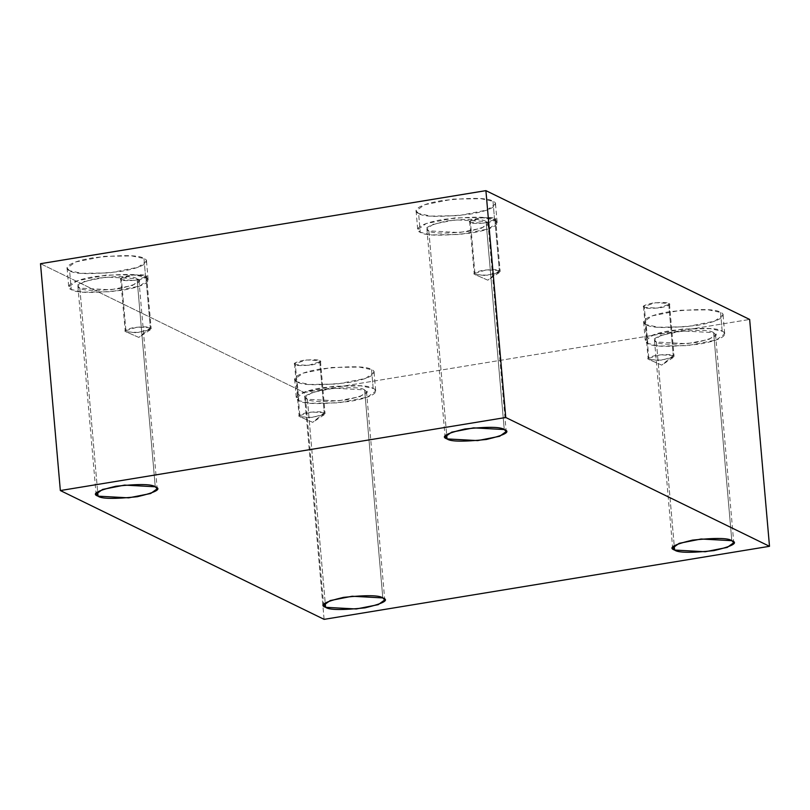 <?xml version="1.0" encoding="UTF-8"?>
<svg xmlns="http://www.w3.org/2000/svg" width="810" height="810" viewBox="0 0 810 810"><rect width="100%" height="100%" fill="white"/><g stroke="black" fill="none" stroke-linecap="round" stroke-linejoin="round"><path stroke-width="0.61" stroke-dasharray="4.05 3.04" d="M324.233 412.746L312.741 422.354L299.923 416.725C297.067 415.793 299.599 414.386 307.517 412.503C317.196 411.5 322.775 411.571 324.233 412.746L311.202 412.027L299.092 415.874L299.923 416.725L295.367 364.652L294.536 363.801L306.646 359.954L319.677 360.663L324.233 412.746L319.677 360.663C318.219 359.498 312.64 359.427 302.96 360.43C295.053 362.313 292.511 363.72 295.367 364.652C296.825 365.826 302.403 365.897 312.083 364.885C320.001 363.012 322.532 361.604 319.677 360.663L320.507 361.523L308.397 365.371L295.367 364.652L299.923 416.725L312.954 417.444L325.063 413.596L324.233 412.746L324.263 414.679L310.24 417.646L299.923 416.725L312.741 422.354L324.233 412.746M150.336 327.817L138.844 337.426L126.026 331.796C123.181 330.865 125.712 329.457 133.62 327.574C143.299 326.572 148.878 326.643 150.336 327.817L137.305 327.098L125.196 330.946L126.026 331.796L121.47 279.723L120.639 278.873L132.749 275.025L145.78 275.734L150.336 327.817L145.78 275.734C144.322 274.57 138.743 274.499 129.063 275.501C121.156 277.384 118.624 278.792 121.47 279.723C122.938 280.898 128.506 280.969 138.186 279.956C146.104 278.083 148.635 276.676 145.78 275.734L146.61 276.595L134.5 280.442L121.47 279.723L126.026 331.796L139.057 332.515L151.166 328.668L150.336 327.817L150.366 329.751L136.343 332.718L126.026 331.796L138.844 337.426L150.336 327.817M499.345 270.57L487.853 280.189L475.035 274.56C472.179 273.618 474.711 272.211 482.628 270.337C492.308 269.325 497.877 269.406 499.345 270.57L486.304 269.862L474.204 273.699L475.035 274.56L470.478 222.487L469.648 221.626L481.748 217.789L494.788 218.498L499.345 270.57L494.788 218.498C493.32 217.333 487.752 217.252 478.072 218.265C470.154 220.138 467.623 221.545 470.478 222.487C471.936 223.651 477.515 223.732 487.195 222.72C495.102 220.846 497.634 219.439 494.788 218.498L495.619 219.358L483.509 223.195L470.478 222.487L475.035 274.56L488.065 275.279L500.175 271.431L499.345 270.57L499.375 272.514L485.352 275.481L475.035 274.56L487.853 280.189L499.345 270.57M673.242 355.499L661.75 365.118L648.921 359.488C646.076 358.546 648.607 357.139 656.525 355.266C666.205 354.253 671.774 354.334 673.242 355.499L660.201 354.79L648.101 358.627L648.921 359.488L644.365 307.415L643.545 306.555L655.644 302.717L668.685 303.426L673.242 355.499L668.685 303.426C667.217 302.262 661.649 302.181 651.969 303.193C644.051 305.066 641.52 306.474 644.365 307.415C645.833 308.58 651.412 308.661 661.092 307.648C668.999 305.775 671.53 304.368 668.685 303.426L669.516 304.287L657.406 308.124L644.365 307.415L648.921 359.488L661.962 360.207L674.072 356.359L673.242 355.499L673.272 357.443L659.249 360.409L648.921 359.488L661.75 365.118L673.242 355.499M69.599 270.722L67.078 268.1L75.553 261.974L104.095 256.345L131.838 255.919L143.977 258.532L145.628 277.334L133.478 274.722L105.745 275.147L77.193 280.776L68.718 286.902L71.25 289.534L69.599 270.722C74.085 274.296 91.135 274.529 120.741 271.441C148.078 266.834 149.556 260.273 143.977 258.532C139.492 254.958 122.452 254.725 92.836 257.813C65.499 262.42 64.02 268.981 69.599 270.722L71.25 289.534C65.671 287.783 67.149 281.222 94.476 276.615C124.092 273.527 141.143 273.76 145.628 277.334C151.197 279.075 149.728 285.636 122.391 290.243C92.775 293.341 75.725 293.099 71.25 289.534L83.389 292.137L111.122 291.711L139.674 286.092L148.149 279.956L145.628 277.334L143.977 258.532L146.509 261.154L138.034 267.28L109.482 272.909L81.749 273.334L69.599 270.722M79.826 288.127L77.882 286.102L84.402 281.384L106.363 277.06L137.042 278.741L155.247 486.78L137.042 278.741L138.986 280.756L132.465 285.474L110.504 289.798L79.826 288.127L97.645 491.822L79.826 288.127C83.278 290.871 96.39 291.053 119.171 288.674C137.781 284.259 143.745 280.949 137.042 278.741C133.589 275.997 120.477 275.815 97.696 278.184C79.086 282.599 73.123 285.91 79.826 288.127M297.169 381.864L294.648 379.242L303.122 373.116L331.665 367.487L359.397 367.062L371.547 369.664L373.187 388.476L361.047 385.864L333.315 386.289L304.762 391.918L296.288 398.044L298.809 400.666L297.169 381.864C301.654 385.438 318.695 385.671 348.31 382.583C375.648 377.976 377.126 371.415 371.547 369.664C367.062 366.1 350.011 365.857 320.406 368.955C293.068 373.562 291.59 380.123 297.169 381.864L298.809 400.666C293.24 398.925 294.708 392.364 322.046 387.757C351.661 384.669 368.712 384.902 373.187 388.476C378.766 390.217 377.288 396.778 349.96 401.385C320.345 404.484 303.294 404.241 298.809 400.666L310.959 403.279L338.691 402.853L367.244 397.224L375.718 391.098L373.187 388.476L371.547 369.664L374.068 372.296L365.593 378.422L337.051 384.051L309.319 384.477L297.169 381.864M307.395 399.259L305.451 397.244L311.971 392.526L333.933 388.203L364.611 389.883L382.806 597.922L364.611 389.883L366.555 391.898L360.035 396.617L338.074 400.94L307.395 399.259L325.215 602.964L307.395 399.259C310.848 402.013 323.959 402.195 346.741 399.816C365.35 395.401 371.314 392.091 364.611 389.883C361.159 387.139 348.047 386.947 325.266 389.326C306.656 393.741 300.692 397.052 307.395 399.259M646.178 324.628L643.646 322.005L652.121 315.87L680.673 310.25L708.406 309.825L720.556 312.427L722.196 331.229L710.056 328.627L682.314 329.052L653.771 334.672L645.297 340.808L647.818 343.43L646.178 324.628C650.653 328.192 667.703 328.435 697.319 325.347C724.656 320.74 726.124 314.179 720.556 312.427C716.07 308.863 699.02 308.62 669.404 311.708C642.077 316.315 640.599 322.876 646.178 324.628L647.818 343.43C642.239 341.678 643.717 335.127 671.055 330.52C700.67 327.422 717.711 327.665 722.196 331.229C727.775 332.981 726.297 339.542 698.959 344.149C669.354 347.237 652.303 347.004 647.818 343.43L659.968 346.042L687.7 345.607L716.253 339.987L724.727 333.862L722.196 331.229L720.556 312.427L723.077 315.05L714.602 321.185L686.05 326.805L658.317 327.23L646.178 324.628M656.404 342.022L654.46 340.008L660.98 335.289L682.941 330.966L713.62 332.637L731.815 540.685L713.62 332.637L715.554 334.662L709.044 339.38L687.082 343.703L656.404 342.022L674.224 545.717L656.404 342.022C659.846 344.766 672.968 344.949 695.739 342.569C714.359 338.165 720.313 334.854 713.62 332.637C710.167 329.893 697.056 329.71 674.274 332.09C655.654 336.504 649.701 339.815 656.404 342.022M418.608 213.486L416.087 210.863L424.561 204.727L453.104 199.108L480.836 198.683L492.986 201.285L494.626 220.087L482.487 217.485L454.754 217.91L426.202 223.54L417.727 229.665L420.248 232.288L418.608 213.486C423.093 217.06 440.134 217.293 469.749 214.204C497.087 209.598 498.565 203.037 492.986 201.285C488.501 197.721 471.45 197.478 441.845 200.576C414.507 205.183 413.029 211.734 418.608 213.486L420.248 232.288C414.679 230.546 416.148 223.985 443.485 219.378C473.101 216.28 490.151 216.523 494.626 220.087C500.205 221.839 498.727 228.4 471.4 233.007C441.784 236.095 424.734 235.862 420.248 232.288L432.398 234.9L460.131 234.475L488.683 228.845L497.158 222.72L494.626 220.087L492.986 201.285L495.507 203.907L487.033 210.043L458.49 215.662L430.758 216.098L418.608 213.486M428.834 230.88L426.89 228.865L433.411 224.147L455.372 219.824L486.051 221.494L504.245 429.543L486.051 221.494L487.995 223.519L481.474 228.238L459.513 232.561L428.834 230.88L446.654 434.575L428.834 230.88C432.287 233.624 445.399 233.806 468.18 231.437C486.79 227.023 492.753 223.712 486.051 221.494C482.598 218.751 469.486 218.568 446.705 220.948C428.095 225.362 422.132 228.673 428.834 230.88M324.091 619.356L304.246 392.506L749.655 319.454L304.246 392.506L324.091 619.356M40.5 263.695L304.246 392.506L40.5 263.695M294.536 363.801L299.092 415.874M120.639 278.873L125.196 330.946M469.648 221.626L474.204 273.699M643.545 306.555L648.101 358.627M67.078 268.1L68.718 286.902M77.882 286.102L96.086 494.14M294.648 379.242L296.288 398.044M305.451 397.244L323.656 605.283M643.646 322.005L645.297 340.808M654.46 340.008L672.664 548.046M416.087 210.863L417.727 229.665M426.89 228.865L445.095 436.904M487.995 223.519L506.189 431.558M495.507 203.907L497.158 222.72M715.554 334.662L733.759 542.7M723.077 315.05L724.727 333.862M366.555 391.898L384.75 599.937M374.068 372.296L375.718 391.098M138.986 280.756L157.191 488.805M146.509 261.154L148.149 279.956M669.516 304.287L674.072 356.359M673.272 357.443L661.75 365.118L649.073 359.559M495.619 219.358L500.175 271.431M499.375 272.514L487.853 280.189L475.176 274.63M146.61 276.595L151.166 328.668M150.366 329.751L138.844 337.426L126.168 331.867M320.507 361.523L325.063 413.596M324.263 414.679L312.741 422.354L300.065 416.796"/><path stroke-width="1.21" d="M155.247 486.78L124.568 485.099L102.607 489.432L96.086 494.14L98.03 496.166L97.645 491.822L98.03 496.166C91.328 493.948 97.291 490.637 115.901 486.233C138.682 483.853 151.794 484.036 155.247 486.78C161.949 488.997 155.986 492.308 137.366 496.712C114.595 499.092 101.483 498.909 98.03 496.166L128.709 497.846L150.67 493.513L157.191 488.805L155.247 486.78M382.806 597.922L352.137 596.241L330.176 600.574L323.656 605.283L325.6 607.308L325.215 602.964L325.6 607.308C318.897 605.09 324.85 601.779 343.47 597.375C366.252 594.996 379.363 595.178 382.806 597.922C389.509 600.129 383.555 603.44 364.935 607.854C342.164 610.234 329.042 610.051 325.6 607.308L356.268 608.978L378.229 604.655L384.75 599.937L382.806 597.922M731.815 540.685L701.136 539.004L679.175 543.328L672.664 548.046L674.598 550.061L674.224 545.717L674.598 550.061C667.906 547.854 673.859 544.543 692.479 540.128C715.25 537.749 728.372 537.931 731.815 540.685C738.517 542.892 732.564 546.203 713.944 550.618C691.163 552.997 678.051 552.815 674.598 550.061L705.277 551.742L727.238 547.418L733.759 542.7L731.815 540.685M504.245 429.543L473.577 427.862L451.615 432.186L445.095 436.904L447.039 438.929L446.654 434.575L447.039 438.929C440.336 436.712 446.29 433.401 464.91 428.986C487.691 426.617 500.803 426.799 504.245 429.543C510.948 431.75 504.994 435.061 486.375 439.476C463.593 441.855 450.481 441.673 447.039 438.929L477.708 440.599L499.669 436.276L506.189 431.558L504.245 429.543M505.754 417.494L769.5 546.304L749.655 319.454L485.909 190.644L505.754 417.494L485.909 190.644L40.5 263.695L60.345 490.546L40.5 263.695L485.909 190.644L749.655 319.454L769.5 546.304L324.091 619.356L60.345 490.546L505.754 417.494L60.345 490.546L324.091 619.356L769.5 546.304L505.754 417.494"/></g></svg>
